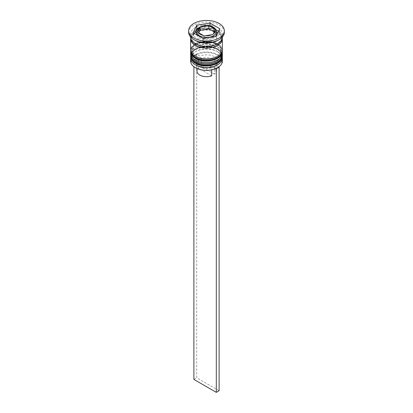 <?xml version="1.0" encoding="UTF-8"?>
<svg xmlns="http://www.w3.org/2000/svg" width="413" height="413" viewBox="0 0 413 413"><rect width="100%" height="100%" fill="white"/><g stroke="black" fill="none" stroke-linecap="round" stroke-linejoin="round"><path stroke-width="0.31" stroke-dasharray="2.06 1.55" d="M196.691 34.795A9.907 5.72 0 0 0 199.494 38.027A9.907 5.72 0 0 0 215.421 36.473M216.407 33.985A9.907 5.72 0 0 0 213.506 29.937A9.907 5.72 0 0 0 202.711 28.698A9.907 5.72 0 0 0 196.593 33.985M218.776 66.958L215.906 65.3A11.492 6.634 0 0 0 214.626 56.798A11.492 6.634 0 0 0 199.897 56.06L197.063 54.423A15.457 8.921 180 0 1 217.429 55.177A15.457 8.921 180 0 1 218.74 66.937A15.457 8.921 180 0 1 217.568 67.717M222.354 61.165A15.854 9.153 0 0 0 217.708 54.692A15.854 9.153 0 0 0 200.434 52.709A15.854 9.153 0 0 0 190.646 61.165M190.734 57.314A15.854 9.153 180 0 1 195.292 51.78A15.854 9.153 180 0 1 217.708 51.78L216.866 51.295A14.661 8.466 180 0 1 216.866 63.266A14.661 8.466 180 0 1 196.134 63.266A14.661 8.466 180 0 1 196.134 51.295A14.661 8.466 180 0 1 216.866 51.295A14.661 8.466 0 0 0 196.134 51.295A14.661 8.466 0 0 0 191.839 57.283A14.661 8.466 0 0 0 196.134 63.266A14.661 8.466 0 0 0 212.112 65.104A14.661 8.466 0 0 0 221.161 57.283A14.661 8.466 0 0 0 216.866 51.295L217.708 51.78A15.854 9.153 180 0 1 222.266 57.314M190.734 52.461A15.854 9.153 180 0 1 195.292 46.927A15.854 9.153 180 0 1 217.708 46.927L216.866 46.442A14.661 8.466 180 0 1 216.866 58.414A14.661 8.466 180 0 1 196.134 58.414A14.661 8.466 180 0 1 196.134 46.442A14.661 8.466 180 0 1 216.866 46.442A14.661 8.466 0 0 0 196.134 46.442A14.661 8.466 0 0 0 191.839 52.43A14.661 8.466 0 0 0 196.134 58.414A14.661 8.466 0 0 0 212.112 60.252A14.661 8.466 0 0 0 221.161 52.43A14.661 8.466 0 0 0 216.866 46.442L217.708 46.927A15.854 9.153 180 0 1 222.266 52.461M217.708 40.453A15.854 9.153 0 0 0 222.354 33.985A15.854 9.153 0 0 0 217.708 27.511A15.854 9.153 0 0 0 200.434 25.529A15.854 9.153 0 0 0 190.646 33.985A15.854 9.153 0 0 0 195.292 40.453M224.331 32.364A17.831 10.294 0 0 0 219.112 25.085A17.831 10.294 0 0 0 199.675 22.854A17.831 10.294 0 0 0 188.669 32.364M196.134 61.005A14.661 8.466 0 0 0 212.112 62.838A14.661 8.466 0 0 0 221.161 55.017A14.661 8.466 0 0 0 216.866 49.028A14.661 8.466 0 0 0 200.888 47.196A14.661 8.466 0 0 0 191.839 55.017A14.661 8.466 0 0 0 196.134 61.005A14.661 8.466 0 0 0 216.866 61.005A14.661 8.466 0 0 0 216.866 49.028A14.661 8.466 0 0 0 196.134 49.028A14.661 8.466 0 0 0 196.134 61.005M222.354 55.017A15.854 9.153 0 0 0 217.708 48.543A15.854 9.153 0 0 0 200.434 46.561A15.854 9.153 0 0 0 190.646 55.017M196.134 56.147A14.661 8.466 0 0 0 212.112 57.985A14.661 8.466 0 0 0 221.161 50.164A14.661 8.466 0 0 0 216.866 44.176A14.661 8.466 0 0 0 200.888 42.343A14.661 8.466 0 0 0 191.839 50.164A14.661 8.466 0 0 0 196.134 56.147A14.661 8.466 0 0 0 216.866 56.147A14.661 8.466 0 0 0 216.866 44.176A14.661 8.466 0 0 0 196.134 44.176A14.661 8.466 0 0 0 196.134 56.147M222.354 50.164A15.854 9.153 0 0 0 217.708 43.69A15.854 9.153 0 0 0 200.434 41.708A15.854 9.153 0 0 0 190.646 50.164M222.292 38.027A15.854 9.153 0 0 0 217.708 32.369A15.854 9.153 0 0 0 201.09 30.237A15.854 9.153 0 0 0 190.708 38.027M222.354 37.222A15.854 9.153 0 0 0 217.708 30.748A15.854 9.153 0 0 0 200.434 28.765A15.854 9.153 0 0 0 190.646 37.222M211.678 75.801L198.519 68.207A9.509 5.493 0 0 0 196.991 71.196M198.519 68.207L198.519 60.117A9.509 5.493 0 0 0 196.991 63.106A9.509 5.493 0 0 0 199.773 66.989L198.374 66.178A11.492 6.634 0 0 0 213.103 66.921L211.678 67.711L211.678 69.895M198.519 60.117L197.094 57.675A11.492 6.634 0 0 0 198.374 66.178L199.773 66.989A9.509 5.493 0 0 0 211.678 67.711M195.571 67.799A15.457 8.921 180 0 1 194.26 56.039L193.888 55.827L193.888 66.71M197.094 57.675L194.26 56.039A15.457 8.921 0 0 1 197.063 54.423L196.691 54.206L193.888 55.827M215.937 68.553L213.103 66.921M194.425 33.484L193.238 36.034L202.948 41.641L216.206 39.586L216.206 36.354M202.948 41.641L202.948 38.404M193.238 36.034L193.238 32.797M215.891 29.7L210.052 26.329L198.343 28.141M210.052 26.329L210.052 25.9M216.206 39.586L219.762 31.935L218.575 31.249M219.762 31.935L219.762 28.698M214.156 31.935L215.338 32.617L212.974 37.722L204.13 39.09L204.13 35.921M212.974 37.722L212.974 34.553M204.13 39.09L197.662 35.353L197.662 32.183M197.662 35.353L198.844 32.797M215.338 32.617L215.338 29.447M215.906 65.3L214.481 66.095A9.509 5.493 0 0 0 216.009 63.106A9.509 5.493 0 0 0 211.038 58.279A9.509 5.493 0 0 0 201.322 58.501L199.897 56.06M214.481 66.095L214.481 74.185A9.509 5.493 0 0 0 216.009 71.196A9.509 5.493 0 0 0 211.038 66.369A9.509 5.493 0 0 0 201.322 66.591L201.322 58.501M214.481 74.185L201.322 66.591M196.691 54.206L196.691 377.787L219.112 390.734M193.888 379.408L196.691 377.787M222.349 56.147A15.854 9.153 0 0 0 217.708 49.839A15.854 9.153 0 0 0 200.563 47.825A15.854 9.153 0 0 0 190.651 56.147M217.708 49.514A15.854 9.153 180 0 1 222.354 55.987C222.917 54.227 221.285 51.888 217.465 48.971C208.297 43.174 189.985 47.619 190.646 55.987A15.854 9.153 180 0 1 200.434 47.531A15.854 9.153 180 0 1 217.708 49.514M222.349 51.295A15.854 9.153 0 0 0 217.708 44.986A15.854 9.153 0 0 0 200.563 42.973A15.854 9.153 0 0 0 190.651 51.295M217.708 44.661A15.854 9.153 180 0 1 222.354 51.135C222.917 49.374 221.285 47.036 217.465 44.119C208.297 38.321 189.985 42.761 190.646 51.135A15.854 9.153 180 0 1 200.434 42.678A15.854 9.153 180 0 1 217.708 44.661M195.432 43.613A15.653 9.04 0 0 0 217.568 43.613A15.653 9.04 0 0 0 217.568 30.83A15.653 9.04 0 0 0 195.432 30.83A15.653 9.04 0 0 0 195.432 43.613M196.593 31.718A9.907 5.72 180 0 1 202.711 26.432A9.907 5.72 180 0 1 213.506 27.676A9.907 5.72 180 0 1 216.407 31.718M190.847 38.672A15.653 9.04 180 0 1 200.641 30.459A15.653 9.04 180 0 1 217.568 32.446A15.653 9.04 180 0 1 222.153 38.672M221.161 38.027C222.488 44.212 204.528 49.292 195.927 43.561C193.15 41.827 191.787 39.984 191.839 38.027C192.339 35.843 192.009 33.494 200.573 30.681C206.774 29.364 212.277 29.968 217.073 32.498C219.85 34.233 221.213 36.076 221.161 38.027M221.161 57.283L221.161 55.017M221.161 52.43L221.161 50.164M222.354 37.082L222.354 33.985M196.991 68.522L196.991 63.106M190.646 37.082L190.646 33.985M191.839 52.43L191.839 50.164M191.839 57.283L191.839 55.017M196.134 46.442L195.292 46.927M196.134 51.295L195.292 51.78M216.009 71.196L216.009 63.106"/><path stroke-width="0.62" d="M215.338 29.447L208.87 25.709L200.94 26.871L200.026 27.077L197.662 32.183L204.13 35.921L212.974 34.553L215.338 29.447M215.421 36.473A9.907 5.72 0 0 0 216.407 33.985L216.407 31.718A9.907 5.72 180 0 1 210.289 37.005A9.907 5.72 180 0 1 199.494 35.766A9.907 5.72 180 0 1 196.593 31.718L196.593 33.985A9.907 5.72 0 0 0 196.691 34.795M217.568 67.717A15.457 8.921 180 0 1 217.429 67.799A15.457 8.921 180 0 1 215.937 68.553A15.457 8.921 180 0 1 195.571 67.799L195.292 67.634A15.854 9.153 0 0 0 217.708 67.634A15.854 9.153 0 0 0 222.354 61.165L222.354 58.254A15.854 9.153 180 0 1 212.566 66.71A15.854 9.153 180 0 1 195.292 64.722A15.854 9.153 180 0 1 190.646 58.254A15.854 9.153 180 0 1 190.734 57.314M222.266 57.314A15.854 9.153 180 0 1 222.354 58.254M222.266 52.461A15.854 9.153 180 0 1 222.354 53.401A15.854 9.153 180 0 1 212.566 61.852A15.854 9.153 180 0 1 195.292 59.87A15.854 9.153 180 0 1 190.646 53.401A15.854 9.153 180 0 1 190.734 52.461M188.669 30.748L188.669 32.364A17.831 10.294 0 0 0 193.888 39.648L195.292 40.453A15.854 9.153 0 0 0 217.708 40.453L219.112 39.648A17.831 10.294 0 0 0 224.331 32.364L224.331 30.748A17.831 10.294 0 0 0 219.112 23.469A17.831 10.294 0 0 0 199.675 21.233A17.831 10.294 0 0 0 188.669 30.748A17.831 10.294 0 0 0 193.888 38.027A17.831 10.294 0 0 0 213.325 40.262A17.831 10.294 0 0 0 224.331 30.748M195.292 40.453L193.888 39.648A17.831 10.294 0 0 0 219.112 39.648M190.646 53.401L190.646 55.017A15.854 9.153 0 0 0 195.292 61.491A15.854 9.153 0 0 0 212.566 63.473A15.854 9.153 0 0 0 222.354 55.017L222.354 53.401M190.708 38.027A15.854 9.153 0 0 0 190.646 38.837L190.646 50.164A15.854 9.153 0 0 0 195.292 56.633A15.854 9.153 0 0 0 212.566 58.62A15.854 9.153 0 0 0 222.354 50.164L222.354 38.837A15.854 9.153 0 0 0 222.292 38.027M190.646 38.837A15.854 9.153 0 0 0 195.292 45.311A15.854 9.153 0 0 0 212.566 47.294A15.854 9.153 0 0 0 222.354 38.837M190.646 37.082L190.646 37.222A15.854 9.153 0 0 0 195.292 43.69A15.854 9.153 0 0 0 212.566 45.678A15.854 9.153 0 0 0 222.354 37.222L222.354 37.082M196.991 68.522L196.991 71.196A9.509 5.493 0 0 0 199.773 75.078A9.509 5.493 0 0 0 211.678 75.801L211.678 69.895M195.571 67.799L195.292 67.634A15.854 9.153 0 0 1 190.646 61.165L190.646 58.254M202.948 38.404L216.206 36.354L219.762 28.698L210.052 23.092L196.794 25.141L193.238 32.797L202.948 38.404M198.343 28.141L196.794 28.378L194.425 33.484M196.794 28.378L196.794 25.141M210.052 25.9L210.052 23.092M218.575 31.249L215.891 29.7M198.844 32.797L200.026 30.247L200.026 27.077M200.026 30.247L208.87 28.879L208.87 25.709M208.87 28.879L214.156 31.935M218.776 66.958L219.112 67.149L216.309 68.77L215.937 68.553M193.888 66.71L193.888 379.408L216.309 392.35L219.112 390.734L219.112 67.149M216.309 68.77L216.309 392.35M190.651 56.147A15.854 9.153 0 0 0 190.646 56.313A15.854 9.153 0 0 0 195.292 62.781A15.854 9.153 0 0 0 212.566 64.769A15.854 9.153 0 0 0 222.354 56.313A15.854 9.153 0 0 0 222.349 56.147M222.354 55.987A15.854 9.153 180 0 1 212.566 64.443A15.854 9.153 180 0 1 195.292 62.461A15.854 9.153 180 0 1 190.646 55.987L190.646 56.313C190.734 59.111 192.365 61.449 195.535 63.328C204.703 69.126 223.015 64.681 222.354 56.313L222.333 55.487M190.651 51.295A15.854 9.153 0 0 0 190.646 51.46A15.854 9.153 0 0 0 195.292 57.928A15.854 9.153 0 0 0 212.566 59.911A15.854 9.153 0 0 0 222.354 51.46A15.854 9.153 0 0 0 222.349 51.295M222.354 51.135A15.854 9.153 180 0 1 212.566 59.591A15.854 9.153 180 0 1 195.292 57.603A15.854 9.153 180 0 1 190.646 51.135L190.646 51.46C190.734 54.258 192.365 56.596 195.535 58.476C204.703 64.273 223.015 59.828 222.354 51.46L222.333 50.634M214.672 28.998A8.719 5.033 0 0 0 212.664 27.191A8.719 5.033 0 0 0 209.536 26.029M213.216 33.959A8.719 5.033 0 0 0 215.096 29.906M205.044 35.709A8.719 5.033 0 0 0 212.06 34.625M198.328 32.503A8.719 5.033 0 0 0 200.336 34.31A8.719 5.033 0 0 0 203.464 35.466M222.153 38.672A15.653 9.04 180 0 1 212.623 47.154A15.653 9.04 180 0 1 195.432 45.229A15.653 9.04 180 0 1 190.847 38.672M207.956 25.787A8.719 5.033 0 0 0 200.94 26.871M199.784 27.537A8.719 5.033 0 0 0 197.904 31.589M190.667 55.487L190.646 55.987M190.667 50.634L190.646 51.135M216.407 31.718C216.366 29.891 215.318 28.358 213.258 27.129C207.445 23.458 196.087 26.422 196.593 31.718M217.429 67.799L217.708 67.634"/></g></svg>
